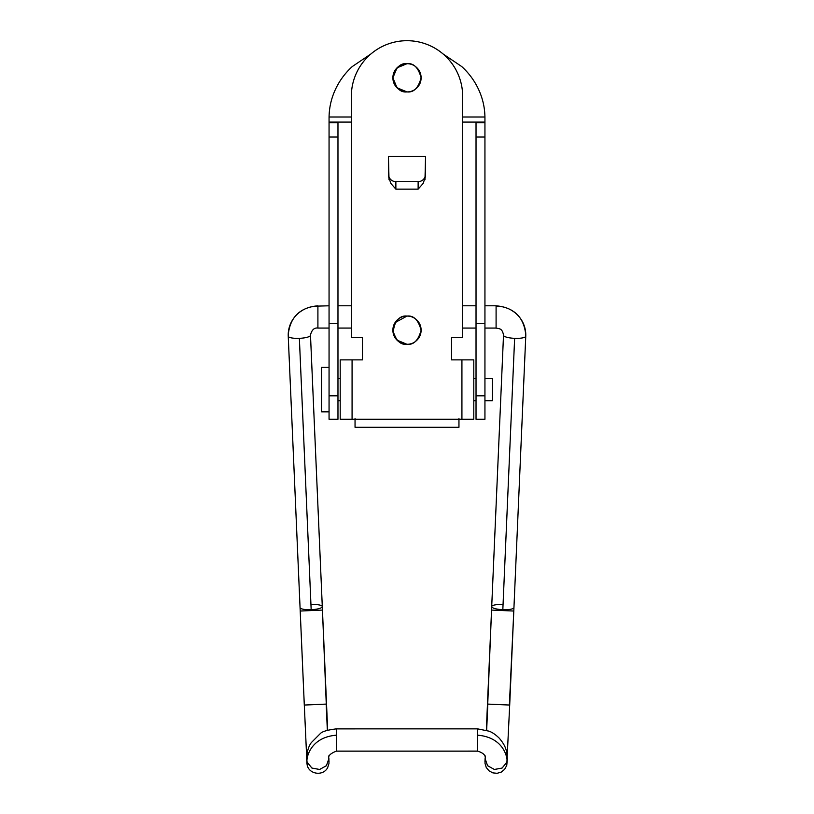 <?xml version="1.0" encoding="UTF-8"?>
<svg xmlns="http://www.w3.org/2000/svg" width="814" height="814" viewBox="0 0 814 814"><rect width="100%" height="100%" fill="white"/><g stroke="black" fill="none" stroke-linecap="round" stroke-linejoin="round"><path stroke-width="1.22" d="M407 63.706L397.029 67.837C399.786 65.089 403.103 63.706 407 63.706C410.897 63.706 414.214 65.089 416.972 67.837C419.729 70.594 421.103 73.921 421.103 77.808C421.103 81.705 419.729 85.032 416.972 87.79C414.214 90.537 410.897 91.911 407 91.911C400.335 92.715 395.635 88.014 392.897 77.808C395.635 67.613 400.335 62.912 407 63.706C413.665 62.912 418.365 67.613 421.103 77.808C418.365 88.014 413.665 92.715 407 91.911C403.103 91.911 399.786 90.537 397.029 87.79L407 91.911C413.665 92.715 418.365 88.014 421.103 77.808C418.365 67.613 413.665 62.912 407 63.706M397.018 67.847L392.897 77.808L397.018 87.78M407 316.076L395.126 322.568L392.999 331.888L397.029 340.15L406.98 344.281C400.335 345.085 395.635 340.384 392.897 330.179C395.635 319.973 400.335 315.272 407 316.076C410.897 316.076 414.214 317.45 416.972 320.207C419.729 322.965 421.103 326.282 421.103 330.179C421.103 334.076 419.729 337.403 416.972 340.15C414.214 342.908 410.897 344.281 407 344.281C403.103 344.281 399.786 342.908 397.029 340.15C394.271 337.403 392.897 334.076 392.897 330.179C392.897 326.282 394.271 322.965 397.029 320.207C399.786 317.45 403.103 316.076 407 316.076C413.665 315.272 418.365 319.973 421.103 330.179C418.365 340.384 413.665 345.085 407 344.281C413.665 345.085 418.365 340.384 421.103 330.179C418.365 319.973 413.665 315.272 407 316.076M462.667 96.367A55.667 55.667 0 0 0 407 40.7A55.667 55.667 0 0 0 351.333 96.367L351.333 337.607L362.464 337.607L362.464 359.869L352.075 359.869L352.075 419.251L473.799 419.251L473.799 359.869L451.536 359.869L451.536 337.607L462.667 337.607L462.667 96.367C462.667 88.991 461.253 81.888 458.435 75.061C455.606 68.244 451.587 62.22 446.367 57C441.147 51.781 435.124 47.761 428.306 44.933C421.479 42.114 414.387 40.7 407 40.7C399.613 40.7 392.521 42.114 385.694 44.933C378.876 47.761 372.853 51.781 367.633 57C362.413 62.22 358.394 68.244 355.565 75.061C352.747 81.888 351.333 88.991 351.333 96.367L351.333 337.607L362.464 337.607L362.464 359.869L340.201 359.869L340.201 419.251L473.799 419.251L473.799 359.869L451.536 359.869L451.536 337.607L462.667 337.607L462.667 96.367C462.667 88.991 461.253 81.888 458.435 75.061M461.925 419.251L461.925 359.869L461.925 419.251M389.021 179.752L388.441 156.492L425.559 156.492L424.979 179.752M423.158 183.415L418.131 189.153L395.869 189.153L390.842 183.415L388.441 176.292L388.441 156.492L425.559 156.492L425.559 176.292L423.158 183.415L418.131 189.153L418.131 181.726L393.549 181.726M397.029 87.79C394.271 85.032 392.897 81.705 392.897 77.808C392.897 73.921 394.271 70.594 397.029 67.837M340.201 419.251L352.075 419.251L352.075 359.869L340.201 359.869L340.201 419.251M395.869 181.726C391.392 181.257 388.919 178.785 388.441 174.308C388.919 178.785 391.392 181.257 395.869 181.726L395.869 189.153L418.131 189.153L418.131 181.726L395.869 181.726L395.869 189.153L390.842 183.415M418.131 181.726C422.608 181.257 425.081 178.785 425.559 174.308C425.081 178.785 422.608 181.257 418.131 181.726M329.06 419.251L329.06 118.061L329.06 122.69L337.973 122.69L337.973 122.09L337.973 122.69L329.06 122.69L329.06 137.027L337.973 137.027L337.973 122.69L337.973 137.027L329.06 137.027L329.06 323.27L337.973 323.27L337.973 137.027L337.973 323.27L329.06 323.27L329.06 419.251L337.973 419.251L337.973 323.27L337.973 395.818L329.06 395.818L337.973 395.818L337.973 419.251M484.941 395.818L484.941 122.09L462.667 122.09L476.027 122.09L476.027 122.69L476.027 122.09L462.667 122.09L484.941 122.09L484.941 118.061L484.941 122.69L476.027 122.69L484.941 122.69L484.941 137.027L476.027 137.027L476.027 122.69L476.027 137.027L484.941 137.027L484.941 323.27L476.027 323.27L476.027 137.027L476.027 323.27L484.941 323.27L484.941 395.818L476.027 395.818L476.027 323.27L476.027 419.251L476.027 395.818L484.941 395.818L484.941 419.251L484.941 395.818M351.333 122.09L329.06 122.09L351.333 122.09M458.954 419.251L458.954 427.289L355.046 427.289L355.046 418.589L355.046 427.289L458.954 427.289L458.954 418.589M484.93 116.992L462.667 116.992L484.93 116.992L484.941 118.061L484.93 116.992C484.778 107.499 482.702 98.382 478.673 89.652C474.654 80.912 469.006 73.209 461.711 66.545L443.009 53.907M329.07 116.992L329.06 118.061L329.07 116.992L351.333 116.992L329.07 116.992C329.222 107.499 331.298 98.382 335.327 89.652C339.346 80.912 344.994 73.209 352.289 66.545L370.991 53.907M492.358 400.692L492.358 378.429L484.941 378.429L492.358 378.429L492.358 400.692L484.941 400.692L492.358 400.692M476.027 378.429L473.799 378.429L476.027 378.429M340.201 378.429L337.973 378.429L340.201 378.429M337.973 400.692L340.201 400.692L337.973 400.692M473.799 400.692L476.027 400.692L473.799 400.692M329.06 367.297L321.642 367.297L321.642 411.833L329.06 411.833L321.642 411.833L321.642 367.297L329.06 367.297M311.172 609.696A11.131 2.615 177.5 0 1 300.051 607.57A11.131 2.615 -2.5 0 0 311.172 609.696A11.131 2.615 -2.5 0 0 311.284 609.686A11.131 2.615 177.5 0 1 311.172 609.696L299.369 338.339A11.131 2.615 -2.5 0 0 310.175 335.897A11.131 2.615 -2.5 0 0 310.49 335.266A7.428 7.214 0 0 1 310.48 334.93A7.428 7.214 180 0 0 310.49 335.266A11.131 2.615 177.5 0 1 310.175 335.897A11.131 2.615 177.5 0 1 299.369 338.339L311.172 609.696M300.203 611.039L311.324 610.551L311.284 609.686A11.131 2.615 -2.5 0 0 321.988 607.244A11.131 2.615 177.5 0 1 311.284 609.686L311.324 610.551L300.203 611.039L304.294 705.046L326.536 704.079L322.446 610.073L311.324 610.551L322.446 610.073L327.34 730.3L326.2 704.12L304.304 705.046L288.237 336.213A11.131 2.615 -2.5 0 0 299.369 338.339A11.131 2.615 177.5 0 1 288.237 336.182A29.691 28.866 0 0 1 288.217 334.829A29.691 28.866 180 0 0 288.237 336.182M317.908 328.062L317.908 306.105A29.691 28.866 180 0 0 288.217 334.829A29.691 28.866 0 0 1 317.908 306.105L317.908 328.062L329.06 328.062L317.908 328.062C314.296 327.554 311.823 329.853 310.48 334.961L326.536 704.079M525.763 336.182A29.691 28.866 180 0 0 525.783 334.829A29.691 28.866 0 0 1 525.763 336.182A11.131 2.615 -177.5 0 1 514.631 338.339A11.131 2.615 -177.5 0 1 503.825 335.897A11.131 2.615 -177.5 0 1 503.51 335.266A7.428 7.214 180 0 0 503.52 334.93A7.428 7.214 0 0 1 503.51 335.266A11.131 2.615 2.5 0 0 503.825 335.897A11.131 2.615 2.5 0 0 514.631 338.339A11.131 2.615 2.5 0 0 525.763 336.223L525.783 334.961C523.982 317.206 514.082 307.478 496.092 305.789L484.941 305.789L496.092 305.789L496.092 328.062L496.092 305.789M525.783 334.829A29.691 28.866 180 0 0 496.092 306.105A29.691 28.866 0 0 1 525.783 334.829M485.541 756.074L485.093 758.597L487.555 765.679L494.373 769.464L502.106 768.05L506.888 762.148L506.746 765.425L509.696 705.046L487.8 704.12L486.66 730.3L491.554 610.073L502.676 610.551L502.716 609.686A11.131 2.615 2.5 0 0 502.828 609.696L514.631 338.339L502.828 609.696A11.131 2.615 2.5 0 0 513.949 607.549A11.131 2.615 -177.5 0 1 502.828 609.696A11.131 2.615 -177.5 0 1 502.716 609.686L502.676 610.551L513.797 611.039L491.554 610.073L487.464 704.079L509.696 705.046L513.797 611.039L509.371 705.005M351.333 305.789L337.973 305.789L351.333 305.789M329.06 305.789L317.908 306.105L329.06 305.789M337.973 328.062L351.333 328.062L337.973 328.062M477.655 751.129L477.655 728.876L489.021 731.165C492.195 732.264 495.634 734.635 499.348 738.278C505.209 745.349 507.102 749.887 507.326 759.472L506.888 762.138C507.997 759.757 504.945 737.443 477.655 735.184C504.945 737.443 507.997 759.757 506.888 762.138L502.136 768.029L494.444 769.484L487.627 765.771L485.093 758.75C485.938 755.524 483.465 752.981 477.655 751.129L336.345 751.139C330.301 753.499 327.818 756.043 328.907 758.75L326.373 765.771L319.556 769.484L311.864 768.029L307.112 762.138C306.003 759.757 309.055 737.443 336.345 735.184L336.345 751.139L477.655 751.139L477.655 728.866L336.345 728.866L336.345 735.184C309.055 737.443 306.003 759.757 307.112 762.138L306.675 759.554M328.459 756.074L328.907 758.597L326.445 765.679L319.637 769.464L311.894 768.05L307.112 762.148L307.254 765.425L306.675 759.472C306.766 752.401 308.292 746.784 311.274 742.653L320.35 733.546C322.202 731.511 327.533 729.955 336.345 728.876L477.655 728.866M485.144 760.123L485.002 763.329L486.253 767.48L489.021 770.827L492.846 772.883L497.151 773.3L501.312 772.059L504.66 769.291L506.746 765.425L507.326 759.554M476.027 305.789L462.667 305.789L476.027 305.789M462.667 328.062L476.027 328.062L462.667 328.062M484.941 328.062L496.092 328.062L484.941 328.062M502.716 609.686A11.131 2.615 -177.5 0 1 492.012 607.244A11.131 2.615 2.5 0 0 502.716 609.686M491.707 606.715A11.131 2.615 -177.5 0 1 502.828 604.466M311.172 604.466A11.131 2.615 177.5 0 1 322.293 606.715M476.027 419.251L484.941 419.251M317.908 305.789C299.918 307.478 290.018 317.206 288.217 334.961L288.237 336.213M491.554 610.073L503.52 334.961C502.004 327.9 499.297 328.948 496.092 328.062M513.797 611.039L525.763 336.213M306.858 761.131L304.304 705.046M328.907 758.597L328.978 763.451L327.686 767.592C323.382 776.251 309.483 774.552 307.254 765.425L306.817 762.749M487.464 704.09L486.334 730.199M485.093 758.689L485.052 759.625M484.961 761.711L485.093 758.597M328.856 760.123L329.039 761.711M327.666 730.199L326.536 704.09"/></g></svg>
